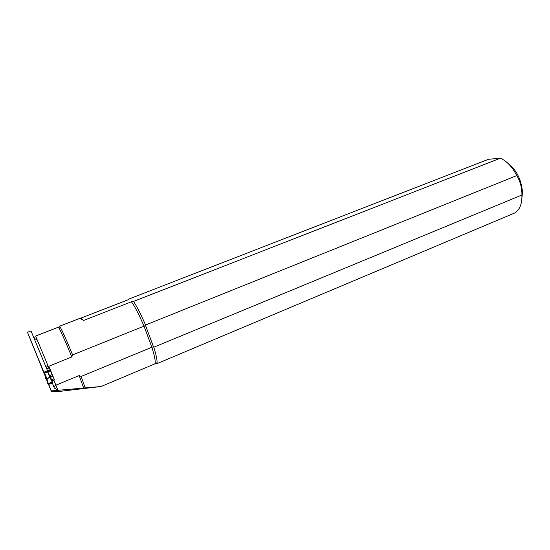 <?xml version="1.0" encoding="UTF-8"?>
<svg xmlns="http://www.w3.org/2000/svg" width="550" height="550" viewBox="0 0 550 550"><rect width="100%" height="100%" fill="white"/><g stroke="black" fill="none" stroke-linecap="round" stroke-linejoin="round"><path stroke-width="0.82" d="M51.501 391.799L51.301 390.906L101.083 386.506L57.186 391.676L51.501 391.799L48.338 383.982M34.368 337.803L33.749 337.184M37.613 340.491L34.162 338.181M41.876 367.978L27.5 332.303L43.869 372.226L47.527 370.741L31.006 330.949L27.5 332.303M71.802 356.922C64.914 340.031 58.754 326.583 58.273 327.222L35.592 336.043L48.936 367.95L49.528 367.709L54.436 379.906L53.845 380.146L55.866 385.186L79.166 375.574L81.118 376.454L151.876 347.229L144.011 326.143L72.614 354.894L71.802 356.922L46.159 367.373M53.838 386.849L55.866 385.186L57.709 389.819L54.354 388.183L52.319 382.91M51.301 390.906L48.723 384.388M57.709 389.819L58.396 390.246M43.869 372.226L41.828 368.026L46.351 378.62L46.894 378.627L46.358 378.627M52.257 380.896L53.845 380.146M54.436 379.906L49.28 367.806M51.666 379.775L53.9 378.861M44.186 373.017L47.85 371.532L47.527 370.741M47.946 365.496L45.76 366.376M48.936 367.95L46.826 369.002M101.083 386.506L154.674 363.949C155.918 362.869 154.99 357.294 151.876 347.229L153.478 346.809L153.794 347.201C156.166 354.86 157.252 360.002 157.053 362.622L154.674 363.949M81.118 376.454L85.14 387.702M83.566 320.457C81.111 319.048 80.128 318.244 80.616 318.044L81.201 318.01L83.566 320.457L131.436 301.778L133.478 301.434L500.321 158.228C506.736 161.019 512.222 166.815 516.773 175.601C520.273 181.342 521.984 187.804 521.923 195.002C522.094 201.087 520.96 205.913 518.526 209.495L514.986 212.884L156.736 363.743L157.053 362.622M500.321 158.228L488.572 159.273L129.243 298.904L128.123 299.771L81.201 318.01M80.616 318.044L59.448 326.274L60.129 327.044C62.343 330.846 66.509 340.127 72.614 354.894M50.05 369.703L47.589 370.7M50.407 377.376L52.8 376.399M516.773 175.601L145.537 325.022C140.91 314.249 136.888 306.384 133.478 301.434M521.923 195.002L153.794 347.201M507.155 162.621C516.168 169.311 521.269 179.094 522.479 191.971L521.854 198.949M131.436 301.778C134.86 306.446 139.047 314.566 144.011 326.143L145.558 325.545L145.537 325.022M156.736 363.743L154.846 363.887M153.478 346.809L145.558 325.545M47.156 369.827L48.077 371.697L44.199 373.292M44.914 375.623L45.98 379.101M46.791 380.222L46.344 379.342M48.036 383.817L52.594 382.181L52.456 382.848L48.613 384.429L48.414 383.976M48.613 384.429L48.153 384.01M50.181 377.073L47.754 371.958L49.995 377.259M44.674 373.141L46.894 378.627L50.208 376.977L49.947 377.637L52.291 382.085L48.366 383.701L46.949 378.861L49.83 377.424M45.313 377.946L45.946 379.039M49.919 376.069L47.74 371.896M49.521 376.083L48.929 375.203M50.249 377.073L52.745 381.824L52.291 382.085M48.366 383.701L47.85 383.831L46.413 378.847M46.296 378.572L44.158 373.285M52.738 381.817L47.836 383.79M56.574 390.445L56.203 389.455M48.056 383.274L47.479 381.844M50.366 370.521L47.974 371.491M50.634 371.195L47.946 372.288M52.03 374.667L49.699 375.616M52.539 375.891L50.105 376.881M83.607 387.867L79.166 375.574M41.828 368.026L43.973 373.326M45.272 376.489L46.489 379.5M49.919 377.658L47.616 371.951M60.129 327.044L58.273 327.222M47.891 383.845L46.427 378.861"/></g></svg>

